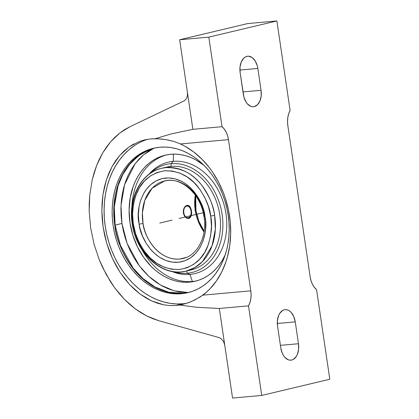 <?xml version="1.0" encoding="UTF-8"?>
<svg xmlns="http://www.w3.org/2000/svg" width="419" height="419" viewBox="0 0 419 419"><rect width="100%" height="100%" fill="white"/><g stroke="black" fill="none" stroke-linecap="round" stroke-linejoin="round"><path stroke-width="0.63" d="M154.339 148.069L149.368 149.688L138.417 155.878L129.44 164.557L122.688 174.802L118.095 185.732L114.256 206.991L115.146 225.155A7.086 0.498 171.6 0 1 114.775 225.249A74.226 57.518 -103.4 0 0 183.119 293.326L181.485 293.719A74.226 57.518 76.6 0 1 113.832 229.717A74.226 57.518 76.6 0 1 153.506 148.258A74.226 57.518 76.6 0 1 159.849 147.226A74.226 57.518 76.6 0 1 227.501 211.223A74.226 57.518 76.6 0 1 187.827 292.682A74.226 57.518 76.6 0 1 181.485 293.719L183.119 293.326A74.226 57.518 -103.4 0 0 188.644 292.483L183.119 293.326C163.63 295.374 143.921 283.103 132.771 268.165C121.887 252.353 115.885 238.05 114.775 225.249A7.086 0.498 -8.4 0 0 115.146 225.155L120.478 245.461L133.142 268.076L142.994 278.583L155.14 287.062L168.993 292.273L183.491 293.263L168.993 292.273L155.14 287.062L142.994 278.583L133.142 268.076L120.478 245.461L115.146 225.155A377.529 26.596 171.6 0 1 121.939 223.437L121.007 205.598L124.537 184.748L135.128 163.709L143.586 154.821L154.009 148.153M210.705 216.036L214.638 215.387L215.356 229.345L212.072 245.764L202.424 261.603L194.919 267.547L185.989 271.161L181.474 271.894A52.857 40.962 76.6 0 1 132.907 224.076L132.299 224.285L133.352 224.259C134.19 232.823 138.275 242.35 145.608 252.84C154.077 264.033 165.311 269.59 179.322 269.511C193.012 267.118 202.367 259.639 207.374 247.084C211.448 235.399 212.59 225.26 210.799 216.665L208.453 206.53L204.812 197.548L199.926 189.425L193.976 182.469L187.188 176.954L179.824 173.084L172.162 171.01L164.489 170.805L157.109 172.481L150.301 175.98L144.314 181.155L139.386 187.822L135.704 195.72L133.404 204.545L132.582 213.973L133.258 223.631L135.604 233.76L139.239 242.748L144.131 250.871L150.081 257.821L156.868 263.342L164.232 267.212L171.895 269.286L179.562 269.49L186.947 267.809L193.756 264.316L199.743 259.136L204.666 252.474L208.353 244.576L210.647 235.745L211.475 226.323L210.705 216.036C209.867 207.473 205.781 197.946 198.444 187.455C189.98 176.263 178.74 170.706 164.735 170.784C151.044 173.178 141.69 180.652 136.683 193.211C132.608 204.891 131.466 215.031 133.258 223.631L133.352 224.259L132.299 224.285C127.774 198.58 140.91 172.686 161.551 168.307A52.857 40.962 76.6 0 1 166.065 167.569L171.12 166.369L171.041 163.677L173.251 161.341L173.466 154.129L173.251 161.341A57.288 44.393 -103.4 0 0 148.829 174.388A57.288 44.393 76.6 0 1 173.251 161.341L171.041 163.677A55.518 43.021 -103.4 0 0 149.986 173.539A55.518 43.021 76.6 0 1 171.041 163.677L171.12 166.369A52.857 40.962 -103.4 0 0 166.605 167.108L161.551 168.307L166.065 167.569C180.867 167.49 192.74 173.366 201.686 185.193C209.437 196.275 213.753 206.342 214.638 215.387L210.705 216.036M190.488 217.288L190.32 216.639M139.113 224.17L138.946 223.118C135.719 210.657 141.69 180.641 165.798 178.028C189.964 176.425 204.126 203.802 204.943 216.125L203.891 216.178L204.943 216.125L205.111 217.178C208.332 229.638 202.367 259.649 178.258 262.268C154.092 263.87 139.93 236.489 139.113 224.17L143.041 223.489L139.113 224.17L138.37 214.91L139.061 206.897L139.883 203.063L141.004 199.386L144.12 192.661L146.079 189.676L150.725 184.59L156.172 180.856L162.216 178.604L168.637 177.923L175.184 178.84L181.61 181.322L184.7 183.119L190.498 187.749L195.594 193.604L199.8 200.46L202.958 208.065L204.105 212.056L205.556 221.284L205.499 229.434L204.996 233.399L203.053 240.904L199.936 247.629L195.767 253.317L190.697 257.748L184.92 260.754L178.662 262.231L172.146 262.111L165.631 260.403L159.356 257.177L153.558 252.547L150.908 249.761L146.236 243.371L142.533 236.107L139.951 228.24L139.113 224.17M167.961 180.406L164.557 180.961L152.087 188.257L144.801 200.361L142.397 212.883L143.041 223.489A39.852 30.88 76.6 0 1 164.557 180.961A39.852 30.88 76.6 0 1 167.961 180.406A39.852 30.88 76.6 0 1 204.503 215.979L203.891 216.178C200.628 193.568 180.61 176.326 164.557 180.961M204.142 231.215L198.936 221.447L195.93 210.527L195.317 210.736L195.28 195.181A39.852 30.88 -103.4 0 0 195.317 210.736A39.852 30.88 -103.4 0 0 204.027 231.985L198.009 220.792L195.317 210.736L195.93 210.527L194.872 210.563M182.694 304.388L175.702 305.509L169.732 305.566L163.703 304.817L151.688 300.952L140.124 294.059L129.455 284.401L120.085 272.36L112.386 258.387L106.646 243.02L103.09 226.857L101.848 210.516L102.969 194.62L106.416 179.782L112.056 166.579L119.661 155.512L128.952 147.006L139.569 141.392L145.246 139.742L151.097 138.883L158.235 138.804L166.264 139.653L174.278 141.58L180.479 143.958A84.428 65.427 76.6 0 1 229.565 216.146A84.428 65.427 76.6 0 1 202.801 295.149L194.662 300.083L188.78 302.57L182.684 304.393M147.687 139.281A84.428 65.427 -103.4 0 0 106.484 233.257A84.428 65.427 -103.4 0 0 182.967 303.785L175.702 305.509L182.967 303.785A84.428 65.427 -103.4 0 0 186.492 303.346M165.217 155.182A64.783 50.201 76.6 0 0 130.592 226.276A64.783 50.201 76.6 0 0 189.634 282.134L194.51 281.385L199.25 280.023L203.802 278.069L208.133 275.54L212.187 272.46L215.937 268.857L219.347 264.761L222.374 260.22L225.218 254.794A64.783 50.201 76.6 0 1 195.175 281.233A64.783 50.201 76.6 0 1 189.634 282.134L184.669 282.27L179.662 281.783L174.655 280.688L169.705 278.991L164.856 276.713L160.152 273.864L155.643 270.485L151.369 266.599L143.696 257.47L137.422 246.838L132.797 235.101L129.99 222.714L129.11 210.155L130.199 197.909L133.205 186.439L135.395 181.134L138.019 176.19L141.046 171.649L144.455 167.558L148.206 163.955L152.259 160.87L156.591 158.34L161.142 156.387L165.882 155.03L170.758 154.281A64.783 50.201 76.6 0 1 203.943 165.275L195.537 159.702L190.687 157.418L185.737 155.721L180.73 154.627L175.723 154.145L170.758 154.281A64.783 50.201 76.6 0 0 165.217 155.182L165.243 155.171M192.358 281.484A64.783 50.201 -103.4 0 0 196.532 280.882A64.783 50.201 -103.4 0 1 192.358 281.484L189.943 274.403A57.288 44.393 76.6 0 1 171.895 271.454A57.288 44.393 -103.4 0 0 189.943 274.403L187.22 273.24A55.518 43.021 76.6 0 1 173.309 271.69A55.518 43.021 -103.4 0 0 187.22 273.24L186.612 271.009L187.22 273.24A55.518 43.021 -103.4 0 0 222.154 214.596A55.518 43.021 -103.4 0 0 171.041 163.677A55.518 43.021 76.6 0 1 222.154 214.596A55.518 43.021 76.6 0 1 187.22 273.24L189.943 274.403A57.288 44.393 -103.4 0 0 225.998 213.884A57.288 44.393 -103.4 0 0 173.251 161.341A57.288 44.393 76.6 0 1 225.998 213.884A57.288 44.393 76.6 0 1 189.943 274.403L192.358 281.484A64.783 50.201 -103.4 0 1 142.203 250.127A64.783 50.201 -103.4 0 0 192.358 281.484M166.584 154.878A64.783 50.201 -103.4 0 0 131.906 206.787A64.783 50.201 -103.4 0 1 166.584 154.878M164.101 167.81A52.857 40.962 76.6 0 1 171.12 166.369L166.065 167.569A52.857 40.962 76.6 0 1 214.638 215.387A52.857 40.962 76.6 0 1 185.989 271.161A52.857 40.962 76.6 0 1 181.474 271.894M132.907 224.076A52.857 40.962 76.6 0 1 161.551 168.307M179.578 259.057L186.198 257.486L179.578 259.057A39.852 30.88 76.6 0 1 143.041 223.489C143.801 234.991 157.02 260.545 179.578 259.057L182.983 258.502A39.852 30.88 76.6 0 1 179.578 259.057M188.833 218.435L187.995 218.503L189.592 218.121L191.216 215.848L191.635 213.533L191.514 210.951L191.635 213.533L191.216 215.848L190.257 217.571L188.833 218.435L187.131 218.315L185.444 217.225L184.093 215.324L183.344 212.894L183.349 210.301L184.072 207.955L185.339 206.206L186.89 205.331A6.641 4.174 84.9 0 1 191.195 210.977L191.195 210.977A6.641 4.174 84.9 0 1 188.073 218.503A6.641 4.174 84.9 0 0 191.195 210.977L191.514 210.951L191.258 209.678L191.514 210.951L191.195 210.977A6.641 4.174 84.9 0 0 186.895 205.326L189.189 205.907L190.415 207.452L191.258 209.678L189.844 206.577L188.466 205.462L186.89 205.331L187.691 205.268M183.779 212.789L183.339 212.868L183.779 212.789L184.391 214.963L185.46 216.675L186.832 217.66L188.293 217.775L189.624 217L190.619 215.45L191.132 213.36L191.08 211.056A5.934 3.729 -95.1 0 1 188.293 217.775A5.934 3.729 -95.1 0 1 183.779 212.789A5.934 3.729 -95.1 0 1 186.565 206.064A5.934 3.729 -95.1 0 1 191.08 211.056L190.467 208.877L189.398 207.169L188.026 206.179L186.565 206.064L185.235 206.845L184.24 208.395L183.726 210.479L183.779 212.789M186.89 205.331L185.339 206.206L184.072 207.955L183.349 210.301L183.344 212.894L184.706 216.361L186.266 217.885L187.995 218.503M132.299 224.285C136.259 253.825 162.687 277.493 185.989 271.161L191.043 269.956A52.857 40.962 -103.4 0 0 219.294 211.946A52.857 40.962 -103.4 0 0 171.12 166.369A52.857 40.962 76.6 0 1 219.593 213.596A52.857 40.962 76.6 0 1 188.492 270.454M152.804 148.74L147.781 151.678L143.073 155.255L138.72 159.435L134.771 164.185L131.257 169.454L128.214 175.194L125.669 181.343L123.652 187.853L122.18 194.652L121.269 201.68L120.923 208.866L121.143 216.141L121.939 223.437L123.291 230.686L125.197 237.809L127.627 244.743L130.566 251.426L133.98 257.79L137.841 263.766L142.109 269.307L146.75 274.356L151.704 278.865L156.936 282.788L162.394 286.093L168.024 288.738L173.765 290.707L179.573 291.98L185.387 292.541M188.32 292.551L174.016 290.781L160.535 285.051L148.808 276.331L139.328 265.808L127.13 243.46L121.939 223.437A377.529 26.596 -8.4 0 0 115.146 225.155L114.256 206.991L118.095 185.732L122.688 174.802L129.44 164.557L138.417 155.878L149.368 149.688M114.775 225.249L113.942 205.975L118.567 183.396L123.956 171.973L131.802 161.566L142.072 153.254L154.323 148.069A74.226 57.518 -103.4 0 0 114.775 225.249M182.967 303.785L176.499 303.958L169.967 303.33L163.447 301.9L156.994 299.69L150.672 296.715L144.545 293.007L138.668 288.602L133.095 283.537L127.889 277.865L123.097 271.643L118.76 264.928L114.921 257.785L111.622 250.279L108.893 242.486L106.756 234.483L105.232 226.349L104.341 218.152L104.09 209.982L104.478 201.911L105.504 194.018L107.159 186.382L109.427 179.07L112.282 172.162L115.702 165.715L119.645 159.796L124.087 154.464L128.973 149.766L134.258 145.749M159.849 147.226L154.265 148.085L148.834 149.641L143.617 151.877L138.658 154.779L134.012 158.309L129.712 162.441L125.81 167.129L122.343 172.329L119.336 177.996L116.828 184.072L114.832 190.498L113.381 197.213L112.481 204.153L112.135 211.249L112.36 218.43L113.14 225.637L114.476 232.791L116.356 239.825L118.755 246.676L121.657 253.275L125.03 259.555L128.843 265.457L133.059 270.931L137.636 275.917L142.533 280.369L147.698 284.244L153.087 287.502L158.644 290.116L164.316 292.064L170.051 293.316L175.791 293.871L181.485 293.719L187.068 292.86L192.499 291.299L197.716 289.063L202.676 286.167L207.321 282.631L211.621 278.504L215.523 273.811L218.99 268.61L221.997 262.943L224.505 256.868L226.501 250.442L227.952 243.727L228.853 236.787L229.198 229.691L228.973 222.51L228.193 215.303L226.857 208.149L224.977 201.115L222.578 194.264L219.676 187.665L216.304 181.385L212.491 175.482L208.274 170.009L203.697 165.023L198.8 160.571L193.63 156.701L188.246 153.438L182.689 150.824L177.017 148.881L171.282 147.624L165.542 147.069L159.849 147.226M139.569 141.392L145.246 139.742L151.097 138.883L155.072 138.757L171.067 133.939L192.876 129.324L222.049 126.7L208.819 37.129L276.886 20.95L247.718 23.569L276.886 20.95L208.819 37.129L179.651 39.747L247.718 23.569L179.651 39.747L192.876 129.324L187.393 92.18L187.471 95.013L187.393 92.18L179.651 39.747L208.819 37.129L222.049 126.7L224.285 129.052L226.166 132.105L227.585 135.704L228.47 139.647L180.479 143.958L174.278 141.58L167.878 139.951L161.435 139.019L155.072 138.757L171.067 133.939L192.876 129.324L222.049 126.7A17.713 11.124 -95.1 0 1 228.47 139.647L250.792 290.838L251.096 294.924L250.798 298.925L249.918 302.638L248.504 305.854L261.728 395.431L329.8 379.253L316.57 289.676L329.8 379.253L261.728 395.431L232.561 398.05L219.331 308.473L196.668 307.289L179.625 305.027L185.758 303.571L191.755 301.408L200.209 296.945L206.551 292.095L210.087 288.691L216.45 280.898L221.756 271.91L225.899 261.922L227.507 256.611L229.759 245.497L230.686 233.907L230.272 222.075L228.528 210.249L225.48 198.653L223.489 193.023L218.618 182.218L212.653 172.219L209.291 167.584L201.906 159.162L193.761 152.008L185.02 146.262L180.479 143.958L228.47 139.647L250.792 290.838L202.801 295.149L250.792 290.838A17.713 11.124 -95.1 0 1 248.504 305.854L219.331 308.473L248.504 305.854L261.728 395.431L232.561 398.05L224.814 345.617L224.065 342.836L224.814 345.617L219.331 308.473L196.668 307.289L179.625 305.027L175.702 305.509M222.73 340.401L224.065 342.836L222.73 340.401L220.939 338.573L222.73 340.401M218.891 337.541L220.939 338.573L218.891 337.541L158.764 320.687L146.77 315.999L135.222 308.808L124.422 299.313L114.665 287.764L106.201 274.466L99.261 259.78L94.029 244.088L90.645 227.816L89.2 211.396L89.734 195.259L92.227 179.845L96.616 165.557L102.786 152.773L110.569 141.842L119.755 133.053L130.11 126.638L183.962 100.979L185.659 99.659L183.962 100.979L130.11 126.638L124.804 129.534L119.755 133.053L115 137.165L110.569 141.842L106.484 147.059L102.786 152.773L99.486 158.953L96.616 165.557L94.191 172.534L92.227 179.845L89.734 195.259L89.221 203.267L89.2 211.396L90.645 227.816L94.029 244.088L99.261 259.78L102.529 267.275L110.255 281.311L114.665 287.764L119.394 293.777L124.422 299.313L129.712 304.335L135.222 308.808L140.92 312.705L146.77 315.999L152.731 318.665L158.764 320.687L218.891 337.541M186.874 97.596L185.659 99.659L186.874 97.596L187.471 95.013L186.874 97.596M287.822 125.543A17.713 11.124 -95.1 0 1 290.116 110.527L276.886 20.95L290.116 110.527L288.701 113.743L287.822 117.456L287.523 121.458L287.822 125.543L310.149 276.729L287.822 125.543M316.57 289.676A17.713 11.124 -95.1 0 1 310.149 276.729L311.034 280.678L312.454 284.276L314.334 287.329L316.57 289.676M257.832 68.444L239.904 70.057L257.832 68.444L261.058 90.295L242.978 91.918L261.058 90.295A14.393 9.04 -95.1 0 1 253.495 106.73A14.393 9.04 -95.1 0 1 243.36 94.5L240.134 72.649A14.393 9.04 -95.1 0 1 247.697 56.214A14.393 9.04 -95.1 0 1 257.832 68.444L261.058 90.295L261.189 95.888L259.948 100.953L257.533 104.713L254.307 106.599L252.542 106.735L250.761 106.321L247.435 103.928L246.016 102.037L243.942 97.229L240.134 72.649L240.003 67.056L241.244 61.996L243.659 58.236L245.199 57.031L246.885 56.35L248.656 56.209L252.154 57.571L255.176 60.912L257.256 65.715L257.832 68.444M298.485 343.727A14.393 9.04 -95.1 0 1 290.922 360.162A14.393 9.04 -95.1 0 1 280.782 347.932L277.556 326.087A14.393 9.04 -95.1 0 1 285.119 309.651A14.393 9.04 -95.1 0 1 295.259 321.881L277.326 323.489L295.259 321.881L298.485 343.727L280.405 345.35L298.485 343.727L298.611 349.326L297.375 354.385L296.296 356.469L293.415 359.35L291.729 360.031L289.964 360.172L288.183 359.759L284.857 357.36L283.443 355.469L282.259 353.207L280.782 347.932L277.556 326.087L277.43 320.493L278.666 315.428L279.745 313.344L282.626 310.463L284.312 309.782L286.077 309.646L287.858 310.06L289.581 311.008L291.184 312.454L293.782 316.607L295.259 321.881L298.485 343.727M134.122 143.822L128.952 147.006L124.118 150.919L119.661 155.512L115.628 160.749L112.056 166.579L108.971 172.947L106.416 179.782L104.41 187.031L102.969 194.62L102.116 202.471L101.848 210.516L102.173 218.666L103.09 226.857L104.582 235.001L106.646 243.02L109.254 250.84L112.386 258.387L116.011 265.578L120.085 272.36L124.584 278.651L129.455 284.401L134.651 289.555L140.124 294.059L145.817 297.867L151.688 300.952L157.664 303.277L163.703 304.817L169.732 305.566M159.775 223.06L172.026 220.148M179.128 218.461L203.194 212.742M188.655 292.478L183.485 293.263M195.93 210.527L195.731 195.814M182.983 258.502C197.506 255.611 207.583 236.138 203.891 216.178"/></g></svg>
